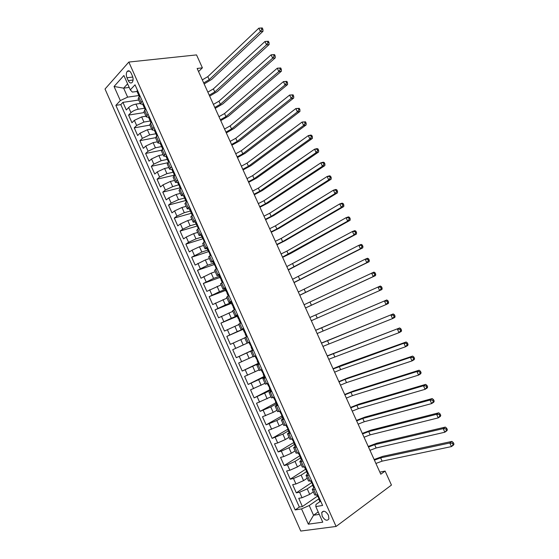 <?xml version="1.0" encoding="UTF-8"?>
<svg xmlns="http://www.w3.org/2000/svg" width="559" height="559" viewBox="0 0 559 559"><rect width="100%" height="100%" fill="white"/><g stroke="black" fill="none" stroke-linecap="round" stroke-linejoin="round"><path stroke-width="0.84" d="M328.447 515.279C325.764 511.052 323.514 510.157 321.711 512.61L322.173 516.209C324.849 520.45 327.099 521.33 328.916 518.864L328.447 515.279M105.022 89.021L300.763 531.05L336.085 526.452L128.829 62.056L105.022 89.021M140.274 103.464L135.963 104.107C132.972 104.701 130.547 105.84 128.675 107.531L126.313 109.99L122.924 102.36L138.744 100.04M144.529 108.25L138.241 109.229C135.257 109.837 132.832 110.975 130.953 112.652L128.577 115.084L144.327 112.562M128.577 115.084L131.973 122.742L134.37 120.339L141.665 116.922L145.955 116.209M151.65 128.996L147.38 129.758L140.071 133.182L137.647 135.523L134.244 127.85L149.917 125.111M157.358 141.811L153.11 142.636L145.794 146.053L143.335 148.331L139.925 140.644L155.528 137.689M163.081 154.654L158.854 155.535L151.524 158.952L149.036 161.174L145.613 153.466L161.474 150.231M168.818 167.532L164.612 168.476L157.275 171.892L154.752 174.052L151.321 166.323L168.007 162.676L167.246 163.997L169.566 169.202M174.576 180.438L170.39 181.444L163.032 184.854L160.489 186.958L157.044 179.208L174.359 175.163M180.34 193.379L176.176 194.448L168.811 197.858L166.233 199.898L162.781 192.128L180.012 187.838M186.119 206.355L181.975 207.48L174.604 210.89L171.99 212.867L168.532 205.083L185.672 200.541M191.919 219.359L187.796 220.546L180.403 223.949L177.762 225.871L174.296 218.066L191.353 213.279M197.725 232.397L193.624 233.641L186.224 237.051L183.548 238.903L180.075 231.084L197.411 225.941M203.553 245.464L199.472 246.778L192.058 250.18L189.347 251.969L185.868 244.129L203.357 238.658M209.387 258.572L205.328 259.942L195.168 265.071L191.674 257.21L209.087 251.473M215.243 271.702L211.204 273.134L200.995 278.207L197.495 270.318L214.202 264.54M221.105 284.873L206.844 291.372L203.336 283.469L219.953 277.432M226.989 298.073L212.699 304.564L209.185 296.647L225.717 290.359M232.886 311.307L218.576 317.798L215.047 309.854L231.489 303.313M238.798 324.569L224.466 331.061L220.931 323.102L237.282 316.303M244.723 337.874L230.371 344.358L226.828 336.378L243.899 328.971M247.099 343.205L232.733 349.689L236.289 357.69L253.206 349.85M253.045 356.551L238.658 363.029L242.222 371.057L258.244 363.322M259.013 369.925L244.597 376.41L248.168 384.452L264.1 376.459M264.987 383.341L250.551 389.819L254.135 397.882L269.969 389.63M270.982 396.792L256.525 403.263L260.11 411.347L275.853 402.829M276.984 410.271L273.183 412.367L262.506 416.741L266.105 424.847L281.757 416.064M283.008 423.785L279.227 425.951L268.509 430.255L272.114 438.382L287.829 429.235M289.045 437.334L285.293 439.563L277.704 442.938L274.518 443.804L278.137 451.945L294.181 442.274M295.103 450.924L291.372 453.216L283.769 456.584L280.548 457.381L284.175 465.549L299.966 455.69M301.168 464.543L297.458 466.898L289.848 470.266L286.592 470.999L290.233 479.189L305.5 469.322L306.758 470.923L306.241 470.985L306.695 470.329M307.254 478.19L303.565 480.621L295.942 483.982L292.657 484.653L296.298 492.856L311.475 482.724M302.845 461.161L299.82 461.51L301.615 459.84M296.605 447.172L293.629 447.619L295.648 445.921M290.387 433.225L287.459 433.763L289.828 431.974M284.182 419.306L281.296 419.949L283.706 418.244M277.991 405.429L275.154 406.162L277.599 404.555M271.814 391.579L269.033 392.418L271.513 390.902M265.658 377.772L262.919 378.702L265.441 377.283M259.516 364L256.826 365.027L259.383 363.692M253.395 350.262L250.746 351.38L253.339 350.144M243.626 328.357L241.055 329.628L243.703 328.531M237.54 314.71L235.011 316.073L237.701 315.073M231.468 301.098L228.987 302.559L231.712 301.643M225.417 287.522L222.985 289.073L225.738 288.248M219.38 273.98L216.99 275.629L219.785 274.888M213.356 260.48L211.009 262.213L213.838 261.563M207.347 247.008L205.048 248.832L207.787 248.308M201.359 233.564L199.102 235.486L201.582 235.136M198.55 71.58L202.393 67.835L197.138 68.464L380.784 474.214L385.116 471.083L379.834 472.117M126.97 77.75L128.256 80.629C129.492 82.977 130.799 83.57 132.183 82.404C133.322 80.769 133.405 78.651 132.434 76.052L131.141 73.145C129.912 70.825 128.619 70.224 127.249 71.356C126.089 72.998 125.992 75.123 126.97 77.75L132.79 77.037M319.944 501.633L315.996 504.4L315.814 506.573L322.599 505.462L135.026 84.807L130.296 89.88L132.378 92.088L137.039 91.445M315.814 506.573L322.76 522.176L308.323 524.181L301.546 508.9L295.173 509.941L115.867 105.358L120.325 100.578L114.064 86.47L123.888 75.5L130.296 89.88M312.607 485.261L307.24 488.866L299.603 492.234L296.298 492.856M313.354 491.878L309.693 494.373L307.24 488.866M306.521 471.621L301.126 475.129L293.503 478.49L290.233 479.189M300.456 458.01L295.019 461.42L287.41 464.788L284.175 465.549M294.404 444.44L288.933 447.752L281.338 451.12L278.137 451.945M288.367 430.898L282.868 434.112L272.114 438.382M282.344 417.391L276.81 420.515L266.105 424.847M276.342 403.919L270.773 406.945L260.11 411.347M270.353 390.482L254.135 397.882M264.372 377.08L248.168 384.452M259.215 363.322L242.222 371.057M253.276 349.997L236.289 357.69M243.801 328.748L237.226 331.599L234.85 326.253M237.896 315.514L231.286 318.253L228.917 312.928M231.188 302.636L225.361 304.941L222.999 299.631M225.305 289.45L219.456 291.665L217.095 286.369M219.442 276.293L213.559 278.424L211.204 273.134M213.594 263.177L207.675 265.211L205.328 259.942M207.759 250.09L201.813 252.039L199.472 246.778M201.946 237.037L195.957 238.889L193.624 233.641M196.139 224.012L190.123 225.78L187.796 220.546M190.346 211.023L184.302 212.699L181.975 207.48M184.568 198.068L178.496 199.654L176.176 194.448M180.389 188.697L178.908 184.743L172.703 186.643L170.39 181.444M174.478 175.421L173.031 171.557L173.416 172.158L166.924 173.66L164.612 168.476M167.938 159.252L161.16 160.713L158.854 155.535M162.11 146.451L155.409 147.793L153.11 142.636M156.22 133.692L149.672 134.908L147.38 129.758M150.28 120.975L143.949 122.051L141.665 116.922M122.924 102.36L120.793 104.624L299.344 507.069L302.384 506.559L317.456 496.154M309.693 494.373L302.049 497.734L298.73 498.335L302.384 506.559M226.828 336.378L237.226 331.599M220.931 323.102L231.286 318.253M215.047 309.854L225.361 304.941M209.185 296.647L219.456 291.665M203.336 283.469L213.559 278.424M197.495 270.318L207.675 265.211M191.674 257.21L201.813 252.039M185.868 244.129L188.558 242.299L195.957 238.889M180.075 231.084L182.73 229.183L190.123 225.78M174.296 218.066L176.923 216.109L184.302 212.699M168.532 205.083L171.124 203.064L178.496 199.654M162.781 192.128L165.345 190.053L172.703 186.643M157.044 179.208L159.574 177.07L166.924 173.66M151.321 166.323L153.823 164.122L161.16 160.713M145.613 153.466L148.086 151.209L155.409 147.793M139.925 140.644L142.356 138.325L149.672 134.908M134.244 127.85L136.648 125.475L143.949 122.051M142.272 101.053L140.449 103.855L142.79 104.358M137.381 90.181L139.911 95.848L138.129 98.657L140.414 103.785M145.773 108.907L143.922 111.66L146.213 116.803M148.561 117.299L146.248 116.873L148.114 114.155M151.622 122.03L149.735 124.692L152.034 129.856M154.347 130.275L152.062 129.919L153.97 127.291M157.491 135.187L155.556 137.759L157.862 142.936M160.601 142.349L160.14 143.265L157.89 142.999L159.839 140.456M163.368 148.373L161.39 150.86L163.71 156.052M165.96 156.331L163.731 156.108L165.723 153.655M169.265 161.593L168.028 162.655L170.383 167.938L171.627 166.889M175.177 174.848L173.108 177.161L175.442 182.388M177.664 182.5L175.463 182.437L177.545 180.159M181.102 188.138L178.992 190.36L181.333 195.601M183.562 195.629L181.347 195.65L183.471 193.463M187.041 201.457L184.889 203.588L187.237 208.856M189.508 208.786L187.251 208.891L189.417 206.795M192.995 214.81L190.801 216.857L193.155 222.14M195.503 221.958L193.169 222.175L195.384 220.162M198.962 228.205L196.726 230.154L199.088 235.451M204.95 241.628L202.665 243.486L205.034 248.804M210.953 255.086L208.626 256.854L211.002 262.185M216.969 268.579L214.593 270.256L216.983 275.608M222.999 282.106L220.581 283.692L222.971 289.059M229.05 295.669L226.584 297.164L228.987 302.545M235.108 309.26L232.6 310.664L235.011 316.066M241.188 322.892L238.637 324.206L241.048 329.621M247.281 336.56L244.681 337.776L247.106 343.212L249.726 342.038M250.746 351.387L253.178 356.838L255.84 355.755M256.826 365.034L259.264 370.491L261.975 369.506M262.926 378.716L265.364 384.187L268.117 383.292M269.04 392.432L271.478 397.91L274.28 397.114M275.168 406.183L277.613 411.669L280.464 410.977M281.31 419.97L283.762 425.469L286.662 424.868M287.466 433.791L289.925 439.304L292.874 438.801M293.643 447.654L296.102 453.174L298.625 452.881M299.834 461.545L302.3 467.072L305.34 466.772M309.099 475.192L306.025 475.436L307.674 473.759M306.046 475.478L308.512 481.019L311.601 480.81M315.367 489.251L312.243 489.398L313.788 487.686M312.264 489.446L314.738 494.994L317.882 494.89M129.199 87.421L123.637 88.154L127.634 97.133L120.325 100.578M138.863 95.54L127.634 97.133M385.116 471.083L391.454 485.072L336.085 526.452M202.393 67.835L196.537 54.908L128.829 62.056M127.599 83.829L123.637 88.154L114.064 86.47M318.204 511.932L313.55 515.244L319.287 514.378M318.7 498.942L309.225 505.525L313.55 515.244L308.323 524.181M120.793 104.624L115.867 105.358M171.795 169.398L169.587 169.258L170.383 167.938M299.344 507.069L295.173 509.941M301.546 508.9L309.225 505.525M137.339 90.181L136.948 91.25L138.024 93.653M139.289 96.497L138.045 93.709L138.59 94.045M202.309 79.874L207.815 76.632L258.845 28.167L262.276 27.95L261.221 28.034L261.836 29.368L262.891 29.278L262.276 27.95M203.693 82.935L209.206 79.699L260.375 31.493L258.845 28.167L261.221 28.034M261.836 29.368L260.375 31.493L263.01 31.269L211.777 79.35L204.147 83.941M263.01 31.269L262.891 29.278M143.132 103.177L142.727 104.205L143.803 106.622M145.116 109.571L143.824 106.671L144.62 107.035M207.85 92.116L213.377 88.902L264.973 41.478L268.411 41.254L267.356 41.359L267.971 42.694L269.019 42.589L268.411 41.254M209.234 95.184L214.775 91.976L266.51 44.811L264.973 41.478L267.356 41.359M267.971 42.694L266.51 44.811L269.124 44.545L217.325 91.592L209.667 96.141M269.124 44.545L269.019 42.589M148.939 116.202L148.512 117.194L149.595 119.619M150.958 122.673L149.616 119.661L150.42 120.003M213.398 104.393L218.953 101.207L271.115 54.824L274.553 54.593L273.512 54.719L274.127 56.054L275.168 55.935L274.553 54.593M214.789 107.461L220.351 104.281L272.652 58.164L271.115 54.824L273.512 54.719M274.127 56.054L272.652 58.164L275.259 57.856L222.894 103.862L215.201 108.369M275.259 57.856L275.168 55.935M154.85 129.262L154.319 130.212L155.409 132.651M156.813 135.809L155.423 132.693L156.234 133M218.967 116.691L224.543 113.533L277.278 68.205L280.716 67.967L279.682 68.107L280.297 69.449L281.331 69.309L280.716 67.967M220.365 119.773L225.941 116.621L278.815 71.552L277.278 68.205L279.682 68.107M280.297 69.449L278.815 71.552L281.401 71.203L228.47 116.167L220.749 120.618M281.401 71.203L281.331 69.309M162.69 148.98L161.251 145.752L162.061 146.025M224.55 129.017L230.147 125.894L283.448 81.614L286.893 81.376L285.866 81.537L286.481 82.879L287.508 82.725L286.893 81.376M225.948 132.106L231.552 128.989L284.999 84.975L283.448 81.614L285.866 81.537M286.481 82.879L284.999 84.975L287.564 84.577L234.06 128.493L226.304 132.902M287.564 84.577L287.508 82.725M166.449 155.479L165.974 156.352L167.071 158.805M166.54 155.479L169.237 161.614M168.573 162.187L167.085 158.847L167.896 159.084M230.14 141.378L235.765 138.283L289.639 95.065L293.084 94.827L292.064 94.995L292.685 96.344L293.706 96.169L293.084 94.827M231.545 144.474L237.17 141.385L291.19 98.433L289.639 95.065L292.064 94.995M292.685 96.344L291.19 98.433L293.748 97.993L239.671 140.854L231.88 145.214M293.748 97.993L293.706 96.169M172.403 168.636L171.823 169.475L172.92 171.934M235.751 153.767L241.39 150.699L295.851 108.551L299.296 108.306L298.282 108.495L298.904 109.843L299.917 109.655L299.296 108.306M237.156 156.869L242.802 153.809L297.402 111.926L295.851 108.551L298.282 108.495M298.904 109.843L297.402 111.926L299.938 111.444L245.289 153.243L237.463 157.561M299.938 111.444L299.917 109.655M178.195 181.822L177.685 182.625L178.789 185.099M178.803 185.127L179.607 185.295M241.369 166.184L247.029 163.144L302.07 122.065L305.521 121.82L304.508 122.023L305.137 123.378L306.143 123.169L305.521 121.82M242.774 169.293L248.448 166.261L303.628 125.454L302.07 122.065L304.508 122.023M305.137 123.378L303.628 125.454L306.15 124.923L250.921 165.66L243.067 169.929M306.15 124.923L306.143 123.169M184.184 195.056L183.562 195.811L184.673 198.291L185.469 198.452M186.322 202.002L184.68 198.319M247.001 178.628L252.689 175.624L308.309 135.62L310.818 135.061L311.761 135.369L310.762 135.592L311.384 136.948L312.39 136.724L311.761 135.369M248.413 181.745L254.1 178.747L309.875 139.016L308.309 135.62L310.762 135.592M311.384 136.948L309.875 139.016L312.376 138.443L256.56 178.104L248.678 182.332M312.376 138.443L312.39 136.724M190.095 208.318L189.459 209.031L190.57 211.519M192.268 215.341L190.577 211.547L191.353 211.637M252.647 191.108L258.356 188.131L314.563 149.211L317.058 148.603L318.022 148.953L317.023 149.19L317.652 150.553L318.651 150.308L318.022 148.953M254.066 194.232L259.774 191.262L316.135 152.614L314.563 149.211L317.023 149.19M317.652 150.553L316.135 152.614L318.623 151.999L262.22 190.584L254.303 194.763M318.623 151.999L318.651 150.308M196.027 221.609L195.364 222.279L196.482 224.781L197.236 224.865M198.228 228.715L197.404 225.976L196.488 224.802M258.307 203.616L264.037 200.667L320.838 162.837L323.312 162.187L324.297 162.571L323.305 162.83L323.934 164.199L324.926 163.934L324.297 162.571M259.725 206.746L265.462 203.804L322.41 166.247L320.838 162.837L323.305 162.83M323.934 164.199L322.41 166.247L324.877 165.59L267.894 203.092L259.942 207.221M324.877 165.59L324.926 163.934M201.967 234.934L201.289 235.57L202.407 238.078M204.929 241.572L204.294 242.061M204.21 242.117L203.343 239.287L202.414 238.099L203.134 238.12M263.981 216.151L269.738 213.231L327.127 176.497L329.586 175.799L330.586 176.225L329.6 176.504L330.236 177.874L331.214 177.594L330.586 176.225M265.406 219.289L271.164 216.382L328.699 179.914L327.127 176.497L329.6 176.504M330.236 177.874L328.699 179.914L331.152 179.208L273.582 215.627L265.595 219.708M331.152 179.208L331.214 177.594M207.927 248.294L207.228 248.888L208.346 251.403M210.89 254.946L210.198 255.561M210.191 255.54L209.304 252.633L208.353 251.424L209.045 251.41M269.669 228.715L275.447 225.829L333.43 190.193L335.875 189.452L336.895 189.92L335.917 190.214L336.553 191.583L337.524 191.29L336.895 189.92M271.094 231.866L276.873 228.98L335.009 193.624L333.43 190.193L335.917 190.214M336.553 191.583L335.009 193.624L337.447 192.869L279.276 228.191L271.262 232.23M337.447 192.869L337.524 191.29M213.894 261.689L213.182 262.241L214.307 264.763M216.871 268.355L216.333 268.963M216.151 268.914L215.278 266.014L214.314 264.784L214.956 264.735M275.37 241.313L281.17 238.455L339.753 203.923L342.178 203.141L343.219 203.644L342.248 203.958L342.884 205.335L343.848 205.02L343.219 203.644M276.803 244.465L282.602 241.621L341.339 207.361L339.753 203.923L342.248 203.958M342.884 205.335L341.339 207.361L343.757 206.564L284.992 240.789L276.943 244.779M343.757 206.564L343.848 205.02M219.883 275.119L219.149 275.629L220.274 278.165L220.882 278.103M222.866 281.799L222.14 282.337L222.755 282.246M222.133 282.323L221.001 279.786L221.273 279.423L220.281 278.172M281.086 253.94L286.907 251.117L346.091 217.689L348.495 216.864L349.557 217.409L348.599 217.737L349.235 219.121L350.193 218.786L349.557 217.409M282.519 257.098L347.677 221.14L346.091 217.689L348.599 217.737M349.235 219.121L347.677 221.14L350.081 220.295L290.722 253.416L282.63 257.357M350.081 220.295L350.193 218.786M225.885 288.577L225.13 289.052L226.262 291.595L226.821 291.505M228.876 295.271L228.128 295.774L229.001 295.564M228.121 295.76L226.989 293.216L227.275 292.874L226.269 291.602M286.816 266.594L352.443 231.496L354.832 230.622L355.915 231.209L354.958 231.559L355.601 232.942L356.551 232.586L355.915 231.209M288.248 269.766L354.036 234.948L352.443 231.496L354.958 231.559M355.601 232.942L354.036 234.948L356.418 234.067L288.339 269.962M356.418 234.067L356.551 232.586M231.908 302.077L231.126 302.503L232.264 305.06L232.761 304.948M234.899 308.785L234.137 309.246L234.99 308.994M234.13 309.239L232.991 306.681L233.299 306.36L232.271 305.067M292.56 279.283L358.815 245.338L361.191 244.416L362.288 245.045L361.345 245.408L361.98 246.798L362.931 246.428L362.288 245.045M293.992 282.463L360.415 248.804L358.815 245.338L361.345 245.408M361.98 246.798L360.415 248.804L362.777 247.868L294.062 282.602M362.777 247.868L362.931 246.428M237.938 315.604L237.142 315.996L238.288 318.553L238.714 318.427M240.936 322.333L240.153 322.753L240.992 322.452M240.153 322.746L239.007 320.181L239.336 319.881L238.288 318.56M298.31 292.001L365.202 259.208L367.556 258.244L368.681 258.915L367.738 259.299L368.381 260.69L369.317 260.305L368.681 258.915M299.757 295.187L366.802 262.688L365.202 259.208L367.738 259.299M368.381 260.69L366.802 262.688L369.157 261.71L299.792 295.271M369.157 261.71L369.317 260.305M243.99 329.174L243.172 329.517L244.318 332.088L244.66 331.955M246.994 335.91L246.191 336.294L247.008 335.945M246.191 336.287L245.045 333.716L245.387 333.43L244.318 332.088M304.082 304.753L373.943 272.114L375.089 272.82L374.153 273.225L374.796 274.623L375.732 274.217L375.089 272.82M305.528 307.939L373.216 276.607L371.609 273.127L374.153 273.225M374.796 274.623L373.216 276.607L375.543 275.587L305.542 307.974M375.543 275.587L375.732 274.217M249.95 342.751L249.216 343.072L250.055 342.772M253.066 349.529L252.242 349.871L251.096 347.286L251.452 347.02L249.216 343.072M309.868 317.533L380.351 286.019L309.861 317.519M311.314 320.726L379.638 290.568L378.031 287.074L380.588 287.193L381.231 288.591L382.153 288.164L381.511 286.767L380.588 287.193M382.153 288.164L381.951 289.499L379.638 290.568L381.231 288.591M381.511 286.767L380.351 286.019M256.134 356.411L255.274 356.67L256.064 356.251M259.152 363.175L258.314 363.476L257.161 360.89L257.531 360.646L257.161 360.89M257.531 360.646L255.274 356.67M315.667 330.341L386.772 299.959L315.632 330.271M317.114 333.548L386.08 304.564L384.473 301.063L387.031 301.196L387.68 302.594L388.596 302.146L387.953 300.749L387.031 301.196M388.596 302.146L388.379 303.446L386.08 304.564L387.68 302.594M387.953 300.749L386.772 299.959M262.227 370.079L261.353 370.296L262.115 369.834M265.252 376.864L264.393 377.122L263.24 374.537L263.631 374.306L261.353 370.303M263.645 374.25L263.24 374.53M321.474 343.184L393.208 313.934L321.418 343.051M322.934 346.398L392.544 318.595L390.93 315.087L393.501 315.234L394.144 316.639L395.059 316.17L394.409 314.766L393.501 315.234M395.059 316.17L394.822 317.435L392.544 318.595L394.144 316.639M394.409 314.766L393.208 313.934M268.341 383.788L267.44 383.956L268.187 383.446M271.374 390.58L270.493 390.804L269.34 388.212M269.766 387.869L269.333 388.205L269.745 387.995L267.447 383.97M327.301 356.055L399.664 327.944L327.218 355.866M328.762 359.276L399.021 332.668L397.4 329.146L399.978 329.307L400.628 330.718L401.537 330.229L400.887 328.825L399.978 329.307M401.537 330.229L401.278 331.459L399.021 332.668L400.628 330.718M400.887 328.825L399.664 327.944M274.469 397.526L273.547 397.659L274.203 397.142M277.502 404.339L276.607 404.52L275.447 401.921L275.873 401.725L273.554 397.666M275.901 401.516L275.447 401.907M333.143 368.954L403.891 343.247L406.134 341.996L341.416 365.202L333.031 368.716M334.603 372.189L340.634 369.653L405.513 346.776L403.891 343.247L406.484 343.422L407.134 344.833L408.028 344.33L407.378 342.919L406.484 343.422M408.028 344.33L407.756 345.518L405.513 346.776L407.134 344.833M407.378 342.919L406.134 341.996M280.611 411.305L279.849 411.172M283.651 418.125L282.735 418.272L281.582 415.672M282.036 415.204L281.575 415.651L282.022 415.498L279.675 411.403M338.999 381.888L345.05 379.379L410.397 357.383L412.626 356.09L347.279 378.129L338.859 381.594M340.466 385.13L346.517 382.629L412.025 360.918L410.397 357.383L412.996 357.571L413.653 358.983L414.54 358.466L413.891 357.047L412.996 357.571M414.54 358.466L414.247 359.612L412.025 360.918L413.653 358.983M413.891 357.047L412.626 356.09M286.767 425.113L285.81 425.119M289.821 431.953L288.884 432.058L287.724 429.452M288.185 428.928L287.717 429.431L288.178 429.298L285.817 425.175M344.868 394.857L350.94 392.383L416.923 371.553L419.131 370.212L353.162 391.09L344.7 394.5M346.335 398.106L352.415 395.639L418.558 375.103L416.923 371.553L419.536 371.756L420.186 373.174L421.074 372.636L420.417 371.218L419.536 371.756M421.074 372.636L420.759 373.747L418.558 375.103L420.186 373.174M420.417 371.218L419.131 370.212M292.944 438.962L292.043 439.025M295.997 445.816L295.047 445.879L293.88 443.266M294.341 442.693L293.873 443.245L294.355 443.133L291.994 439.039M350.752 407.853L356.845 405.415L423.463 385.766L425.658 384.375L359.053 404.08L350.563 407.434M352.219 411.11L358.326 408.671L425.106 389.323L423.463 385.766L426.084 385.983L426.741 387.408L427.614 386.849L426.964 385.424L426.084 385.983M427.614 386.849L427.286 387.925L425.106 389.323L426.741 387.408M426.964 385.424L425.658 384.375M302.195 459.715L301.224 459.736L300.057 457.122M300.511 456.493L300.05 457.101L300.553 457.01L298.213 452.986M356.649 420.885L362.763 418.474L430.025 400.013L432.198 398.574L364.957 417.098L356.432 420.41M358.123 424.148L364.251 421.745L431.667 403.584L430.025 400.013L432.659 400.244L433.316 401.676L434.182 401.096L433.525 399.671L432.659 400.244M434.182 401.096L433.833 402.131L431.667 403.584L433.316 401.676M433.525 399.671L432.198 398.574M308.407 473.648L307.415 473.627L306.248 471.013M362.56 433.945L368.702 431.569L436.6 414.303L438.752 412.815L370.876 430.157L362.316 433.407M364.035 437.215L370.184 434.846L438.249 417.88L436.6 414.303L439.241 414.547L439.905 415.98L440.765 415.379L440.101 413.953L439.241 414.547M440.765 415.379L440.394 416.378L438.249 417.88L439.905 415.98M440.101 413.953L438.752 412.815M314.64 487.623L313.627 487.553L312.46 484.939M312.886 484.206L312.446 484.905L312.984 484.87L310.699 480.992M368.486 447.039L374.649 444.691L443.196 428.627L445.334 427.09L376.808 443.238L368.213 446.445M369.967 450.316L376.137 447.983L444.845 432.219L443.196 428.627L445.844 428.886L446.508 430.325L447.361 429.703L446.704 428.271L445.844 428.886M447.361 429.703L446.976 430.668L444.845 432.219L446.508 430.325M446.704 428.271L445.334 427.09M320.887 501.626L319.853 501.521L318.686 498.901M319.091 498.125L318.665 498.866L319.224 498.852L316.967 495.05M374.425 460.162L380.616 457.856L449.806 442.994L451.924 441.407L382.761 456.354L374.125 459.505M375.914 463.453L382.111 461.147L451.462 446.592L449.806 442.994L452.469 443.266L453.132 444.705L453.978 444.07L453.314 442.63L452.469 443.266M453.978 444.07L453.573 444.992L451.462 446.592L453.132 444.705M453.314 442.63L451.924 441.407M303.565 480.621L301.126 475.129M297.458 466.898L295.019 461.42M291.372 453.216L288.933 447.752M285.293 439.563L282.868 434.112M279.227 425.951L276.81 420.515M273.183 412.367L270.773 406.945M267.153 398.819L264.749 393.41M261.137 385.305L258.74 379.91M255.142 371.826L252.745 366.445M249.153 358.382L246.764 353.015M243.186 344.973L240.803 339.62M138.241 109.229L135.963 104.107M130.953 112.652L128.675 107.531M302.049 497.734L299.603 492.234M295.942 483.982L293.503 478.49M289.848 470.266L287.41 464.788M283.769 456.584L281.338 451.12M277.704 442.938L275.28 437.487M271.653 429.319L269.242 423.883M265.623 415.742L263.212 410.32M259.6 402.201L257.203 396.792M253.597 388.687L251.201 383.292M247.609 375.215L245.219 369.827M241.642 361.771L239.252 356.404M235.681 348.362L233.306 343.009M229.742 334.988L227.366 329.642M223.81 321.642L221.448 316.317M217.898 308.337L215.536 303.02M212.001 295.061L209.646 289.765M206.117 281.82L203.769 276.537M200.248 268.613L197.907 263.338M194.392 255.435L192.058 250.18M188.558 242.299L186.224 237.051M182.73 229.183L180.403 223.949M176.923 216.109L174.604 210.89M171.124 203.064L168.811 197.858M165.345 190.053L163.032 184.854M159.574 177.07L157.275 171.892M153.823 164.122L151.524 158.952M148.086 151.209L145.794 146.053M142.356 138.325L140.071 133.182M136.648 125.475L134.37 120.339M141.106 102.248L138.779 97.028M146.933 115.322L144.599 110.088M152.775 128.423L150.434 123.183M158.63 141.567L156.282 136.305M164.5 154.738L162.145 149.463M176.288 181.179L173.926 175.882M182.199 194.448L179.83 189.138M188.131 207.752L185.756 202.428M194.078 221.091L191.695 215.753M200.038 234.466L197.648 229.113M206.012 247.875L203.623 242.508M212.008 261.319L209.604 255.938M218.01 274.79L215.606 269.396M224.033 288.304L221.623 282.896M230.07 301.846L227.653 296.424M236.122 315.423L233.704 309.986M242.194 329.041L239.762 323.591M248.273 342.688L245.841 337.224M254.373 356.376L251.934 350.898M260.494 370.093L258.041 364.601M266.622 383.851L264.169 378.345M272.771 397.638L270.311 392.118M278.934 411.466L276.467 405.932M285.111 425.329L282.637 419.781M291.309 439.227L288.828 433.665M297.514 453.16L295.033 447.584M303.747 467.128L301.252 461.538M309.986 481.138L307.485 475.527M316.247 495.183L313.739 489.558M133.077 80.028L128.256 80.629M207.815 76.632L209.206 79.699M145.745 108.935L143.181 103.17M213.377 88.902L214.775 91.976M151.601 122.058L148.987 116.202M218.953 101.207L220.351 104.281M157.463 135.208L154.808 129.262M224.543 113.533L225.941 116.621M163.34 148.394L160.65 142.349M230.147 125.894L231.552 128.989M235.765 138.283L237.17 141.385M175.149 174.869L172.368 168.636M241.39 150.699L242.802 153.809M181.074 188.159L178.251 181.829M247.029 163.144L248.448 166.261M187.013 201.478L184.149 195.056M252.689 175.624L254.1 178.747M192.967 214.831L190.06 208.311M258.356 188.131L259.774 191.262M198.927 228.198L195.985 221.602M264.037 200.667L265.462 203.804M204.873 241.537L201.925 234.927M269.738 213.231L271.164 216.382M210.841 254.911L207.885 248.287M275.447 225.829L276.873 228.98M216.815 268.327L213.859 261.682M281.17 238.455L282.602 241.621M222.81 281.771L219.841 275.112M286.907 251.117L288.339 254.282M228.82 295.25L225.843 288.57M292.657 263.799L294.097 266.978M234.85 308.764L231.866 302.07M298.422 276.523L299.869 279.703M240.887 322.305L237.896 315.597M304.201 289.269L305.647 292.462M246.945 335.889L243.948 329.16M309.993 302.049L311.447 305.249M253.017 349.508L250.013 342.765M315.8 314.864L317.253 318.071M259.103 363.161L256.092 356.397M321.621 327.7L323.081 330.921M265.211 376.85L262.185 370.065M327.455 340.578L328.916 343.799M271.325 390.566L268.299 383.774M333.304 353.477L334.771 356.712M277.46 404.325L274.42 397.512M339.166 366.418L340.634 369.653M283.609 418.118L280.562 411.291M345.05 379.379L346.517 382.629M289.779 431.946L286.725 425.099M350.94 392.383L352.415 395.639M295.963 445.816L292.895 438.948M356.845 405.415L358.326 408.671M302.16 459.715L299.086 452.832M362.763 418.474L364.251 421.745M308.372 473.648L305.305 466.779M368.702 431.569L370.184 434.846M314.605 487.623L311.566 480.817M374.649 444.691L376.137 447.983M320.852 501.633L317.847 494.89M380.616 457.856L382.111 461.147M323.745 511.157L321.711 512.61M129.527 71.091L127.249 71.356M160.14 143.265L161.23 145.71M304.452 466.975L305.493 469.315"/></g></svg>
